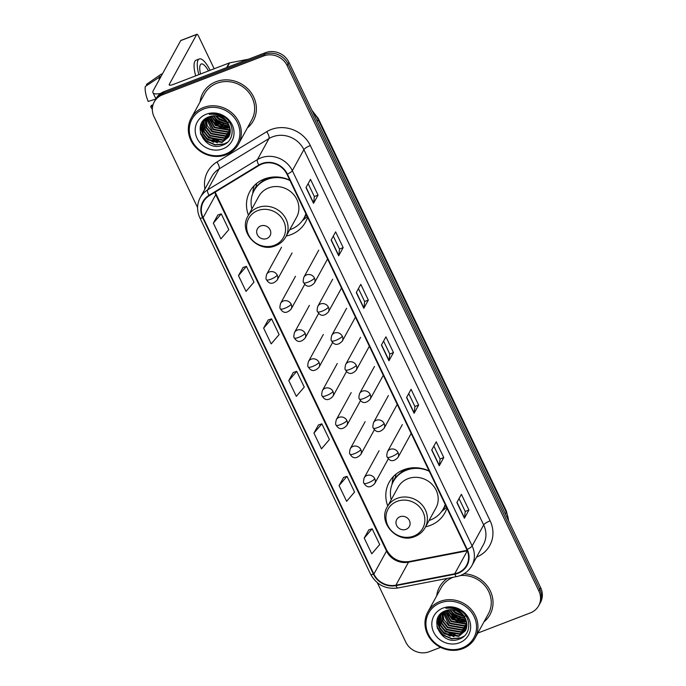 <?xml version="1.0" encoding="UTF-8"?>
<svg xmlns="http://www.w3.org/2000/svg" width="686" height="686" viewBox="0 0 686 686"><rect width="100%" height="100%" fill="white"/><g stroke="black" fill="none" stroke-linecap="round" stroke-linejoin="round"><path stroke-width="1.03" d="M429.119 470.948A31.779 29.249 -151.2 0 0 403.685 469.764A31.779 29.249 -151.2 0 0 389.159 482.292A31.779 29.249 -151.2 0 0 387.762 506.011M425.594 526.788A31.779 29.249 -151.2 0 0 430.336 525.399A31.779 29.249 -151.2 0 0 444.862 512.879A31.779 29.249 -151.2 0 0 446.92 508.094M289.809 180.169A31.779 29.249 -151.2 0 0 264.367 178.995A31.779 29.249 -151.2 0 0 249.841 191.514A31.779 29.249 -151.2 0 0 248.443 215.233M286.276 236.01A31.779 29.249 -151.2 0 0 291.027 234.629A31.779 29.249 -151.2 0 0 305.544 222.101A31.779 29.249 -151.2 0 0 307.602 217.316M448.73 610.986A23.984 22.072 -151.2 0 0 466.026 619.938A23.984 22.072 -151.2 0 1 448.73 610.986M212.094 117.083A23.984 22.072 -151.2 0 0 229.39 126.035A23.984 22.072 -151.2 0 1 212.094 117.083M477.825 633.058L530.441 612.864A17.982 16.558 -151.2 0 0 538.656 605.772L540.465 602.488A17.982 16.558 -151.2 0 0 540.671 587.696L288.943 62.306A17.982 16.558 -151.2 0 0 265.431 52.693L164.271 91.53A17.982 16.558 -151.2 0 0 156.048 98.621L155.147 100.259A17.982 16.558 -151.2 0 1 163.371 93.176A17.982 16.558 -151.2 0 0 155.147 100.259L154.247 101.905A17.982 16.558 -151.2 0 0 154.033 116.697L197.585 207.592M538.656 605.772A17.982 16.558 -151.2 0 0 538.87 590.98L287.142 65.59A17.982 16.558 -151.2 0 0 263.63 55.978L264.53 54.331L163.371 93.176L264.53 54.331A17.982 16.558 -151.2 0 1 288.043 63.952A17.982 16.558 -151.2 0 0 264.53 54.331L265.431 52.693M538.87 590.98L539.771 589.343L288.043 63.952L539.771 589.343A17.982 16.558 -151.2 0 1 539.565 604.126A17.982 16.558 -151.2 0 0 539.771 589.343L540.671 587.696M216.064 81.694A28.778 26.488 -151.2 0 0 202.91 93.039A28.778 26.488 -151.2 0 0 200.046 101.982A28.778 26.488 -151.2 0 1 202.91 93.039A28.778 26.488 -151.2 0 1 216.064 81.694A28.778 26.488 -151.2 0 1 248.383 89.429A28.778 26.488 -151.2 0 1 253.357 120.745A28.778 26.488 -151.2 0 0 248.383 89.429A28.778 26.488 -151.2 0 0 216.064 81.694M447.341 578.392A28.778 26.488 -151.2 0 0 439.546 586.933A28.778 26.488 -151.2 0 0 436.682 595.885A28.778 26.488 -151.2 0 1 439.546 586.933A28.778 26.488 -151.2 0 1 447.341 578.392M261.898 164.031A19.182 17.656 28.8 0 1 286.988 174.278L466.789 549.563A19.182 17.656 28.8 0 1 466.566 565.341A19.182 17.656 28.8 0 1 454.715 573.779L395.891 585.192A19.182 17.656 28.8 0 1 373.879 574.053L203.125 217.659A19.182 17.656 28.8 0 1 203.348 201.881A19.182 17.656 28.8 0 1 209.281 195.707L259.059 165.42A19.182 17.656 28.8 0 1 261.898 164.031M261.7 163.611A19.662 18.102 -151.2 0 0 258.793 165.034L209.007 195.321A19.662 18.102 -151.2 0 0 202.696 217.822L373.458 574.216A19.662 18.102 -151.2 0 0 396.011 585.63L454.844 574.225A19.662 18.102 -151.2 0 0 467.217 549.4L287.408 174.115A19.662 18.102 -151.2 0 0 261.7 163.611M464.636 620.213A23.984 22.072 28.8 0 1 449.579 612.572M448.292 611.14A23.984 22.072 28.8 0 1 447.504 610.137M228.001 126.318A23.984 22.072 28.8 0 1 212.943 118.669M211.657 117.237A23.984 22.072 28.8 0 1 210.868 116.234M459.028 498.559L465.228 511.49L464.499 517.99A4.793 1.149 154.4 0 1 464.405 518.247L468.915 510.032L461.378 494.289L456.867 502.504L464.405 518.247M465.211 511.456L468.915 510.032M433.886 446.072L440.078 459.003L439.349 465.502A4.793 1.149 154.4 0 1 439.263 465.76L443.773 457.545L436.227 441.801L431.717 450.016L439.263 465.76M440.06 458.968L443.773 457.545M408.736 393.584L414.927 406.515L414.207 413.015A4.793 1.149 154.4 0 1 414.112 413.272L418.623 405.066L411.077 389.314L406.566 397.528L414.112 413.272M414.919 406.489L418.623 405.066M308.143 183.634L314.342 196.565L313.613 203.065A4.793 1.149 154.4 0 1 313.528 203.33L318.038 195.116L310.492 179.372L305.982 187.587L313.528 203.33M314.325 196.539L318.038 195.116M333.293 236.121L339.484 249.052L338.764 255.552A4.793 1.149 154.4 0 1 338.67 255.818L343.18 247.603L335.634 231.859L331.124 240.066L338.67 255.818M339.476 249.027L343.18 247.603M358.444 288.609L364.635 301.54L363.914 308.04A4.793 1.149 154.4 0 1 363.82 308.306L368.331 300.091L360.785 284.338L356.274 292.553L363.82 308.306M364.626 301.514L368.331 300.091M393.472 352.578L389.768 354.002L389.056 360.527A4.793 1.149 154.4 0 1 388.962 360.785L393.472 352.578L385.935 336.826L381.425 345.041L388.962 360.785M247.346 127.956A28.778 26.488 -151.2 0 0 253.357 120.745A28.778 26.488 -151.2 0 1 247.346 127.956M483.982 621.859A28.778 26.488 -151.2 0 0 489.993 614.639A28.778 26.488 -151.2 0 0 464.019 573.779A28.778 26.488 -151.2 0 1 489.993 614.639A28.778 26.488 -151.2 0 1 483.982 621.859M263.63 55.978L162.462 94.814A17.982 16.558 -151.2 0 0 154.247 101.905M377.326 582.731L405.76 642.087A17.982 16.558 -151.2 0 0 429.282 651.7L440.601 647.352M343.609 477.43L339.073 485.585L346.619 501.329L354.559 492.059L347.013 476.316L343.54 477.456M368.759 529.918L364.223 538.073L371.769 553.816L379.701 544.547L372.155 528.803L368.691 529.944M268.175 319.968L263.63 328.122L271.176 343.875L279.116 334.596L271.57 318.853L268.097 319.993M243.024 267.48L238.488 275.635L246.025 291.387L253.966 282.118L246.42 266.365L242.947 267.506M217.874 214.992L213.337 223.147L220.883 238.9L228.815 229.63L221.278 213.878L217.805 215.018M318.467 424.943L313.931 433.098L321.468 448.841L329.409 439.572L321.863 423.828L318.39 424.968M288.78 380.61L296.326 396.354L304.258 387.084L296.721 371.34L293.248 372.481L288.78 380.61L296.721 371.34M389.785 354.027L383.585 341.096M263.63 328.122L271.57 318.853M238.488 275.635L246.42 266.365M213.337 223.147L221.278 213.878M313.931 433.098L321.863 423.828M339.073 485.585L347.013 476.316M364.223 538.073L372.155 528.803M160.764 93.39A23.984 5.754 154.4 0 1 152.978 92.687A23.984 5.754 154.4 0 1 153.312 90.501L180.71 40.603A3.001 0.926 -111 0 1 180.898 40.431L196.865 34.3A3.001 0.926 69 0 0 196.685 34.472L169.279 84.369A5.994 1.441 -25.6 0 0 169.202 84.918A5.994 1.441 -25.6 0 0 173.481 84.378L229.15 63.001A3.001 2.761 28.8 0 1 229.63 62.863L248.426 59.219M214.169 68.754L198.503 36.075A3.001 0.926 69 0 0 196.865 34.3M208.467 70.95A14.989 4.622 69 0 0 201.247 63.987A14.989 4.622 69 0 0 200.535 73.994M155.782 99.101L148.176 101.442A15.589 4.802 69 0 1 145.329 86.47L161.321 75.914M159.512 76.6A19.783 6.097 69 0 0 159.186 79.799M153.021 104.804L151.383 105.43L150.688 106.69L152.695 106.081M150.688 106.69A15.589 4.802 69 0 0 152.343 109.34M210.113 70.315A20.383 6.285 69 0 0 199.309 58.953L196.119 60.179A20.383 6.285 69 0 0 195.69 75.854M199.309 58.953A20.383 6.285 69 0 0 198.88 74.628M162.531 73.711L161.193 74.225A19.783 6.097 69 0 0 160.781 74.448A19.783 6.097 69 0 0 160.644 74.551L146.452 84.412L146.915 85.364M162.453 73.856L160.644 74.551M225.42 154.101A25.776 23.727 -151.2 0 0 237.493 122.743A25.776 23.727 -151.2 0 0 203.785 108.963A25.776 23.727 -151.2 0 0 191.711 140.321A25.776 23.727 -151.2 0 0 225.42 154.101M226.14 154.736A26.977 24.833 -151.2 0 0 238.471 144.103A26.977 24.833 -151.2 0 0 233.815 114.751A26.977 24.833 -151.2 0 0 203.51 107.496A26.977 24.833 -151.2 0 0 191.18 118.129A26.977 24.833 -151.2 0 0 195.844 147.49A26.977 24.833 -151.2 0 0 226.14 154.736M238.471 144.103L251.779 119.879A26.977 24.833 -151.2 0 0 247.123 90.518A26.977 24.833 -151.2 0 0 216.819 83.272A26.977 24.833 -151.2 0 0 204.488 93.905L191.18 118.129M225.411 120.144L218.791 116.397M217.291 114.802L216.802 114.168M224.219 119.132L220.275 116.903M218.277 115.094L217.565 114.279M227.675 122.777L218.868 119.475L215.395 115.823M227.263 122.202L219.151 118.961L216.081 115.874M203.382 120.822L201.495 126.541L202.764 133.959L207.592 140.004L222.075 142.482L228.807 136.797L230.273 131.841L228.824 124.766A14.989 13.797 -151.2 0 0 209.221 116.757C190.065 122.914 204.574 152.652 222.23 145.303C235.289 141.573 235.418 122.262 222.65 116.106C218.277 113.885 213.809 113.319 209.239 114.399C218.542 113.49 225.068 116.946 228.824 124.766L217.745 121.525L213.089 115.857M228.592 124.303L218.028 121.01L213.612 115.823M229.57 126.516L216.613 123.583L211.237 116.148M229.416 126.104L216.896 123.068L211.665 116.063M230.007 128.093L215.49 125.632L209.659 116.594M229.921 127.716L215.773 125.118L210.036 116.474M230.247 129.56L228.841 130.169L214.358 127.69L208.287 117.126M230.204 129.2L229.124 129.654L214.641 127.176L208.613 116.989M230.307 130.932L227.718 132.218L213.235 129.74L207.069 117.718M230.307 130.597L228.001 131.703L213.518 129.225L207.361 117.563M230.239 132.235L226.586 134.267L212.103 131.798L207.283 125.77L206.006 118.369M230.264 131.909L226.869 133.761L212.386 131.283L206.254 118.206M230.042 133.461L225.462 136.325L210.979 133.847L206.143 127.802L205.08 119.047M230.102 133.161L225.745 135.811L211.262 133.333L206.426 127.287L205.294 118.875M229.733 134.627L224.331 138.375L209.847 135.897L205.02 129.851L203.751 122.434L204.299 119.716M229.819 134.345L224.614 137.86L210.13 135.391L205.303 129.337L204.034 121.919L204.479 119.553M229.321 135.742L223.207 140.433L208.724 137.955L203.888 131.909L202.627 124.492L203.708 120.333M229.433 135.468L223.49 139.918L209.007 137.44L204.171 131.395L202.91 123.977L203.845 120.161M203.099 121.336L203.785 120.221M228.944 136.54L222.358 141.968L207.875 139.49L203.047 133.444L201.778 126.027L203.245 121.088M206.306 114.21A19.783 18.213 -151.2 0 0 197.036 138.272A19.783 18.213 -151.2 0 0 222.899 148.853A19.783 18.213 -151.2 0 0 232.168 124.783A19.783 18.213 -151.2 0 0 206.306 114.21M227.503 142.251L224.219 143.914L215.19 144.712L206.555 140.973L200.303 132.844M217.479 142.817L207.686 138.924L204.128 135.434M202.13 132.321L200.321 126.636M218.611 140.759L208.81 136.866L205.251 133.384M203.262 130.263L201.761 126.224M201.624 125.589L201.35 123.703M225.377 128.445L215.576 124.552L212.017 121.062M226.5 126.387L216.707 122.494L213.149 119.004M227.632 124.338L217.831 120.444L214.272 116.954M228.755 122.279L227.812 122.159M227.143 122.048L218.963 118.386L216.244 115.891M218.8 115.274L217.831 114.33M226.68 142.937L224.073 144.171L215.044 144.969L206.417 141.23L200.672 134.25M213.62 142.311L206.7 138.503M202.739 133.907L200.218 127.142M214.752 140.253L207.824 136.445M203.871 131.849L201.727 126.884M201.538 126.138L201.212 123.995M221.518 127.939L214.589 124.132M222.641 125.881L215.721 122.074M223.773 123.832L216.845 120.024M224.897 121.774L217.976 117.966M223.996 118.97L220.489 116.989M266.734 238.565A7.194 6.62 -151.2 0 0 270.104 229.819A7.194 6.62 -151.2 0 0 260.697 225.968A7.194 6.62 -151.2 0 0 257.327 234.723A7.194 6.62 -151.2 0 0 266.734 238.565M285.805 236.876L296.618 217.196A21.583 19.868 -151.2 0 0 292.888 193.709A21.583 19.868 -151.2 0 0 268.646 187.913A21.583 19.868 -151.2 0 0 258.776 196.419L247.972 216.099C238.093 231.868 258.339 253.486 275.575 245.734C280.068 243.959 283.481 241.009 285.805 236.876A21.583 19.868 -151.2 0 0 282.075 213.397A21.583 19.868 -151.2 0 0 257.833 207.592A21.583 19.868 -151.2 0 0 247.972 216.099M289.732 229.724A28.478 26.214 -151.2 0 0 290.993 229.278A28.478 26.214 -151.2 0 0 304.009 218.054A28.478 26.214 -151.2 0 0 305.87 213.698M289.964 180.495A28.478 26.214 -151.2 0 0 267.103 179.415A28.478 26.214 -151.2 0 0 254.086 190.639A28.478 26.214 -151.2 0 0 251.899 208.947M304.009 218.054L304.464 217.23A28.478 26.214 -151.2 0 0 305.973 213.912M273.954 176.997A28.478 26.214 -151.2 0 0 267.557 178.592A28.478 26.214 -151.2 0 0 254.54 189.816L254.086 190.639M268.972 177.631A22.484 20.691 -151.2 0 0 268.32 178.309M252.688 193.658L253.04 190.854A31.179 28.701 28.8 0 1 254.249 185.589M262.541 181.173L261.992 180.024M253.546 191.694A28.743 26.462 -151.2 0 1 255.964 186.781L256.77 183.316M307.165 216.399A31.179 28.701 28.8 0 1 304.387 219.057L302.209 220.858M406.043 529.343A7.194 6.62 -151.2 0 0 409.422 520.588A7.194 6.62 -151.2 0 0 400.015 516.747A7.194 6.62 -151.2 0 0 396.637 525.502A7.194 6.62 -151.2 0 0 406.043 529.343M425.123 527.654L435.927 507.974A21.583 19.868 -151.2 0 0 432.197 484.488A21.583 19.868 -151.2 0 0 407.956 478.691A21.583 19.868 -151.2 0 0 398.094 487.197L387.281 506.877C377.411 522.646 397.657 544.264 414.893 536.512C419.386 534.737 422.799 531.787 425.123 527.654A21.583 19.868 -151.2 0 0 421.393 504.167A21.583 19.868 -151.2 0 0 397.151 498.37A21.583 19.868 -151.2 0 0 387.281 506.877M429.05 520.503A28.478 26.214 -151.2 0 0 430.311 520.048A28.478 26.214 -151.2 0 0 443.328 508.832A28.478 26.214 -151.2 0 0 445.188 504.476M429.282 471.273A28.478 26.214 -151.2 0 0 406.421 470.193A28.478 26.214 -151.2 0 0 393.404 481.409A28.478 26.214 -151.2 0 0 391.217 499.717M443.328 508.832L443.773 508.009A28.478 26.214 -151.2 0 0 445.291 504.682M413.272 467.766A28.478 26.214 -151.2 0 0 406.875 469.37A28.478 26.214 -151.2 0 0 393.858 480.594L393.404 481.409M408.29 468.409A22.484 20.691 -151.2 0 0 407.638 469.087M392.006 484.436L392.358 481.632A31.179 28.701 28.8 0 1 393.567 476.367M401.85 471.942L401.31 470.802M392.855 482.464A28.743 26.462 -151.2 0 1 395.282 477.559L396.088 474.095M446.483 507.177A31.179 28.701 28.8 0 1 443.705 509.827L441.527 511.627M462.055 647.996A25.776 23.727 -151.2 0 0 474.129 616.637A25.776 23.727 -151.2 0 0 440.429 602.857A25.776 23.727 -151.2 0 0 428.347 634.216A25.776 23.727 -151.2 0 0 462.055 647.996M462.784 648.639A26.977 24.833 -151.2 0 0 475.115 638.006A26.977 24.833 -151.2 0 0 470.45 608.645A26.977 24.833 -151.2 0 0 440.146 601.399A26.977 24.833 -151.2 0 0 427.815 612.032A26.977 24.833 -151.2 0 0 432.48 641.384A26.977 24.833 -151.2 0 0 462.784 648.639M475.115 638.006L488.415 613.773A26.977 24.833 -151.2 0 0 486.074 587.182A26.977 24.833 -151.2 0 0 460.272 575.571M462.055 614.047L455.427 610.3M453.926 608.696L453.437 608.062M460.855 613.027L456.91 610.806M454.912 608.988L454.201 608.173M464.311 616.671L455.513 613.37L452.031 609.717M463.899 616.105L455.787 612.864L452.717 609.777M465.46 618.678L454.381 615.428L449.724 609.76M465.228 618.206L454.664 614.913L450.248 609.717M466.206 620.418L453.257 617.477L447.872 610.051M466.051 619.998L453.532 616.963L448.31 609.957M466.652 621.996L452.125 619.535L446.294 610.497M466.557 621.61L452.408 619.021L446.672 610.369M466.883 623.463L465.485 624.063L451.002 621.585L444.922 611.02M466.84 623.102L465.76 623.548L451.277 621.07L445.248 610.883M466.952 624.835L464.353 626.121L449.87 623.643L443.705 611.62M466.943 624.5L464.636 625.606L450.153 623.128L443.996 611.466M466.874 626.129L463.23 628.17L448.747 625.692L443.919 619.664L442.642 612.272M466.909 625.812L463.504 627.656L449.021 625.178L442.89 612.101M466.677 627.364L462.098 630.22L447.615 627.75L442.779 621.696L441.715 612.95M466.737 627.055L462.381 629.714L447.898 627.236L443.062 621.182L441.93 612.778M466.369 628.53L460.975 632.278L446.492 629.799L441.655 623.754L440.386 616.337L440.935 613.618M466.463 628.239L461.249 631.763L446.766 629.285L441.938 623.24L440.669 615.822L441.115 613.456M465.957 629.637L459.843 634.327L445.36 631.849L440.523 625.803L439.263 618.386L440.343 614.236M466.068 629.371L460.126 633.813L445.643 631.343L440.806 625.289L439.546 617.872L440.481 614.056M465.46 618.661A14.989 13.797 -151.2 0 0 445.857 610.651C426.701 616.808 441.209 646.546 458.865 639.206C471.925 635.476 472.054 616.165 459.286 610.008C454.912 607.787 450.445 607.221 445.874 608.302C455.178 607.393 461.704 610.849 465.46 618.661L466.909 625.735L465.442 630.691L458.72 636.385L444.236 633.907L439.4 627.862L438.131 620.444L440.421 614.124M465.58 630.434L458.994 635.871L444.511 633.392L439.683 627.347L438.414 619.93L439.88 614.982M442.942 608.105A19.783 18.213 -151.2 0 0 433.672 632.175A19.783 18.213 -151.2 0 0 459.534 642.748A19.783 18.213 -151.2 0 0 468.812 618.678A19.783 18.213 -151.2 0 0 442.942 608.105M453.266 577.243A26.977 24.833 -151.2 0 0 441.124 587.799L427.815 612.032M464.139 636.154L460.855 637.808L451.825 638.615L443.19 634.876L436.948 626.738M454.115 636.711L444.322 632.818L440.764 629.336M438.766 626.215L436.956 620.53M455.247 634.661L445.446 630.768L441.895 627.278M439.898 624.166L438.397 620.118M438.26 619.492L437.985 617.606M462.012 622.339L452.211 618.446L448.661 614.956M463.136 620.29L453.343 616.397L449.784 612.907M464.268 618.232L454.466 614.339L450.916 610.857M465.391 616.182L464.448 616.062M463.779 615.942L455.598 612.289L452.88 609.794M455.444 609.177L454.466 608.233M463.316 636.84L460.709 638.066L451.688 638.872L443.053 635.133L437.316 628.153M450.256 636.205L443.336 632.398M439.374 627.801L436.853 621.036M451.388 634.156L444.468 630.348M440.506 625.752L438.363 620.787M438.183 620.041L437.848 617.897M458.154 621.833L451.234 618.026M459.277 619.784L452.357 615.977M460.409 617.726L453.489 613.919M461.532 615.676L454.612 611.869M460.632 612.864L457.133 610.892M508.472 520.485A23.984 22.072 -151.2 0 0 506.268 512.253L318.167 119.647A23.984 22.072 -151.2 0 0 313.013 112.547M317.232 121.345L318.167 119.647A11.988 2.881 -25.6 0 0 318.33 118.558L506.431 511.156L508.738 521.043M164.271 91.53L162.462 94.814M288.943 62.306L287.142 65.59M506.431 511.156A11.988 2.881 -25.6 0 1 506.268 512.253L505.333 513.943M204.934 189.036A29.978 27.594 28.8 0 1 216.913 161.999L266.7 131.703A29.978 27.594 28.8 0 1 310.329 145.552L490.13 520.828A5.994 1.441 -25.6 0 0 483.673 524.927L303.872 149.651A23.984 22.072 -151.2 0 0 272.514 136.831A23.984 22.072 -151.2 0 0 268.972 138.572L219.186 168.859A23.984 22.072 -151.2 0 0 211.768 176.576L200.226 197.602A23.984 22.072 28.8 0 1 207.644 189.885A5.994 2.067 58.7 0 0 209.007 195.321M490.13 520.828A29.978 27.594 28.8 0 1 476.556 557.109M483.398 544.65A23.984 22.072 -151.2 0 0 483.673 524.927L472.131 545.953A23.984 22.072 28.8 0 1 471.857 565.676L483.398 544.65M216.913 161.999A5.994 2.067 -121.3 0 1 219.186 168.859L207.644 189.885L257.421 159.598A23.984 22.072 28.8 0 1 260.972 157.857A23.984 22.072 28.8 0 1 292.33 170.677A5.994 1.441 154.4 0 1 287.408 174.115M258.793 165.034A5.994 2.067 58.7 0 1 257.421 159.598L268.972 138.572A5.994 2.067 -121.3 0 0 266.7 131.703M200.226 197.602C196.839 204.154 196.719 210.911 199.866 217.865A5.994 1.441 -25.6 0 0 202.696 217.822M373.458 574.216A5.994 1.441 154.4 0 1 370.62 574.268C376.64 584.918 385.704 589.497 397.803 587.996L456.627 576.592C463.419 575.151 468.495 571.507 471.857 565.676M396.011 585.63A5.994 1.569 79 0 0 397.803 587.996M454.844 574.225A5.994 1.569 79 0 0 456.627 576.592M467.217 549.4A5.994 1.441 -25.6 0 0 472.131 545.953L292.33 170.677L303.872 149.651A5.994 1.441 -25.6 0 1 310.329 145.552M373.879 574.053L386.51 551.055A19.182 17.656 -151.2 0 0 408.513 562.194L467.32 550.789M395.891 585.192L408.513 562.194A10.787 2.83 -101 0 1 409.259 561.542L467.132 550.318M454.715 573.779L467.329 550.807M214.821 192.337A19.182 17.656 -151.2 0 0 215.756 194.661L386.51 551.055A10.787 2.59 -25.6 0 0 386.664 550.078C391.757 558.884 399.286 562.709 409.259 561.542M203.125 217.659L215.756 194.661A10.787 2.59 -25.6 0 0 215.901 193.675L386.664 550.078M389.056 360.527L381.536 344.835M363.914 308.04L356.394 292.347M338.764 255.552L331.244 239.86M313.613 203.065L306.093 187.372M414.207 413.015L406.687 397.314M439.349 465.502L431.828 449.802M464.499 517.99L456.979 502.289M169.674 85.193L169.279 84.369M226.629 67.588L229.15 63.001M196.685 34.472L180.71 40.603M229.63 62.863L227.143 67.391M211.151 119.536A24.585 22.629 -151.2 0 0 228.052 128.196M274.409 245.296A19.825 18.248 -151.2 0 0 283.695 221.184A19.825 18.248 -151.2 0 0 257.773 210.585A19.825 18.248 -151.2 0 0 248.478 234.706A19.825 18.248 -151.2 0 0 274.409 245.296M303.409 219.083A28.743 26.462 -151.2 0 0 306.23 214.452M413.727 536.075A19.825 18.248 -151.2 0 0 423.013 511.962A19.825 18.248 -151.2 0 0 397.091 501.363A19.825 18.248 -151.2 0 0 387.796 525.476A19.825 18.248 -151.2 0 0 413.727 536.075M442.727 509.852A28.743 26.462 -151.2 0 0 445.548 505.23M314.445 278.079A5.994 5.522 -151.2 0 0 306.608 274.872A5.994 5.522 -151.2 0 0 303.872 277.238C303.032 280.548 302.98 282.375 303.718 282.709A5.994 1.441 -25.6 0 0 307.997 282.178A5.994 1.441 154.4 0 0 314.445 278.079A5.994 5.522 -151.2 0 1 314.377 283.009C310.081 287.4 306.522 287.297 303.718 282.709M328.38 307.156A5.994 5.522 -151.2 0 0 320.542 303.949A5.994 5.522 -151.2 0 0 317.798 306.316C316.958 309.626 316.906 311.453 317.652 311.787A5.994 1.441 -25.6 0 0 321.931 311.255A5.994 1.441 154.4 0 0 328.38 307.156A5.994 5.522 -151.2 0 1 328.311 312.087C324.006 316.478 320.456 316.375 317.652 311.787M342.314 336.234A5.994 5.522 -151.2 0 0 334.476 333.027A5.994 5.522 -151.2 0 0 331.732 335.394C330.892 338.704 330.841 340.53 331.578 340.865A5.994 1.441 -25.6 0 0 335.857 340.333A5.994 1.441 154.4 0 0 342.314 336.234A5.994 5.522 -151.2 0 1 342.245 341.165C337.941 345.555 334.391 345.452 331.578 340.865M356.248 365.312A5.994 5.522 -151.2 0 0 348.402 362.105A5.994 5.522 -151.2 0 0 345.667 364.472C344.826 367.782 344.775 369.608 345.512 369.943A5.994 1.441 -25.6 0 0 349.791 369.411A5.994 1.441 154.4 0 0 356.248 365.312A5.994 5.522 -151.2 0 1 356.171 370.243C351.875 374.633 348.317 374.53 345.512 369.943M370.174 394.39A5.994 5.522 -151.2 0 0 362.337 391.183A5.994 5.522 -151.2 0 0 359.593 393.55C358.752 396.86 358.709 398.686 359.447 399.02A5.994 1.441 -25.6 0 0 363.726 398.489A5.994 1.441 154.4 0 0 370.174 394.39A5.994 5.522 -151.2 0 1 370.106 399.321C365.81 403.711 362.251 403.608 359.447 399.02M384.109 423.468A5.994 5.522 -151.2 0 0 376.271 420.261A5.994 5.522 -151.2 0 0 373.527 422.627C372.687 425.937 372.635 427.764 373.373 428.098A5.994 1.441 -25.6 0 0 377.652 427.567A5.994 1.441 154.4 0 0 384.109 423.468A5.994 5.522 -151.2 0 1 384.04 428.398C379.735 432.789 376.185 432.686 373.373 428.098M398.043 452.546A5.994 5.522 -151.2 0 0 390.197 449.339A5.994 5.522 -151.2 0 0 387.461 451.705C386.621 455.015 386.57 456.842 387.307 457.176A5.994 1.441 -25.6 0 0 391.586 456.644A5.994 1.441 154.4 0 0 398.043 452.546A5.994 5.522 -151.2 0 1 397.966 457.476C393.67 461.867 390.111 461.764 387.307 457.176M277.238 275.146A5.994 5.522 -151.2 0 0 269.401 271.948A5.994 5.522 -151.2 0 0 266.665 274.306C265.825 277.624 265.774 279.451 266.511 279.785A5.994 1.441 -25.6 0 0 270.79 279.245A5.994 1.441 154.4 0 0 277.238 275.146A5.994 5.522 -151.2 0 1 277.17 280.077C272.874 284.467 269.315 284.373 266.511 279.785M291.173 304.224A5.994 5.522 -151.2 0 0 283.335 301.025A5.994 5.522 -151.2 0 0 280.591 303.384C279.751 306.702 279.699 308.529 280.445 308.863A5.994 1.441 -25.6 0 0 284.724 308.323A5.994 1.441 154.4 0 0 291.173 304.224A5.994 5.522 -151.2 0 1 291.104 309.154C286.799 313.545 283.249 313.451 280.445 308.863M305.107 333.302A5.994 5.522 -151.2 0 0 297.27 330.103A5.994 5.522 -151.2 0 0 294.526 332.461C293.685 335.78 293.634 337.606 294.371 337.941A5.994 1.441 -25.6 0 0 298.65 337.401A5.994 1.441 154.4 0 0 305.107 333.302A5.994 5.522 -151.2 0 1 305.038 338.232C300.734 342.623 297.184 342.528 294.371 337.941M319.033 362.38A5.994 5.522 -151.2 0 0 311.195 359.181A5.994 5.522 -151.2 0 0 308.46 361.539C307.62 364.858 307.568 366.684 308.306 367.019A5.994 1.441 -25.6 0 0 312.584 366.478A5.994 1.441 154.4 0 0 319.033 362.38A5.994 5.522 -151.2 0 1 318.964 367.31C314.668 371.701 311.11 371.606 308.306 367.019M332.967 391.457A5.994 5.522 -151.2 0 0 325.13 388.259A5.994 5.522 -151.2 0 0 322.386 390.617C321.545 393.935 321.494 395.762 322.24 396.096A5.994 1.441 -25.6 0 0 326.519 395.556A5.994 1.441 154.4 0 0 332.967 391.457A5.994 5.522 -151.2 0 1 332.899 396.388C328.594 400.778 325.044 400.684 322.24 396.096M346.902 420.535A5.994 5.522 -151.2 0 0 339.064 417.337A5.994 5.522 -151.2 0 0 336.32 419.695C335.48 423.013 335.428 424.84 336.166 425.174A5.994 1.441 -25.6 0 0 340.445 424.634A5.994 1.441 154.4 0 0 346.902 420.535A5.994 5.522 -151.2 0 1 346.833 425.466C342.528 429.856 338.978 429.762 336.166 425.174M360.827 449.613A5.994 5.522 -151.2 0 0 352.99 446.415A5.994 5.522 -151.2 0 0 350.254 448.773C349.414 452.091 349.363 453.918 350.1 454.252A5.994 1.441 -25.6 0 0 354.379 453.712A5.994 1.441 154.4 0 0 360.827 449.613A5.994 5.522 -151.2 0 1 360.759 454.544C356.463 458.934 352.904 458.84 350.1 454.252M374.762 478.691A5.994 5.522 -151.2 0 0 366.924 475.492A5.994 5.522 -151.2 0 0 364.18 477.85C363.34 481.169 363.297 482.995 364.034 483.33A5.994 1.441 -25.6 0 0 368.313 482.79A5.994 1.441 154.4 0 0 374.762 478.691A5.994 5.522 -151.2 0 1 374.693 483.621C370.389 488.012 366.839 487.918 364.034 483.33M447.795 613.43A24.585 22.629 -151.2 0 0 464.688 622.099M311.993 110.412L318.33 118.558M199.866 217.865L370.62 574.268M215.233 192.089L215.901 193.675M155.928 98.835L152.978 92.687M150.56 81.557L160.781 74.448M327.574 258.991L314.377 283.009M318.758 250.133L303.872 277.238M341.499 288.069L328.311 312.087M332.684 279.211L317.798 306.316M355.434 317.146L342.245 341.165M346.619 308.288L331.732 335.394M369.368 346.224L356.171 370.243M360.553 337.366L345.667 364.472M383.294 375.302L370.106 399.321M374.479 366.444L359.593 393.55M397.228 404.38L384.04 428.398M388.413 395.522L373.527 422.627M411.163 433.458L397.966 457.476M402.348 424.6L387.461 451.705M292.056 252.98L277.17 280.077M281.543 247.209L266.665 274.306M304.781 284.253L291.104 309.154M295.477 276.286L280.591 303.384M318.716 313.33L305.038 338.232M309.412 305.364L294.526 332.461M332.641 342.408L318.964 367.31M323.346 334.434L308.46 361.539M346.576 371.486L332.899 396.388M337.272 363.511L322.386 390.617M360.51 400.564L346.833 425.466M351.206 392.589L336.32 419.695M374.436 429.642L360.759 454.544M365.141 421.667L350.254 448.773M388.37 458.72L374.693 483.621M379.066 450.745L364.18 477.85M440.018 614.725L439.735 615.239"/></g></svg>
